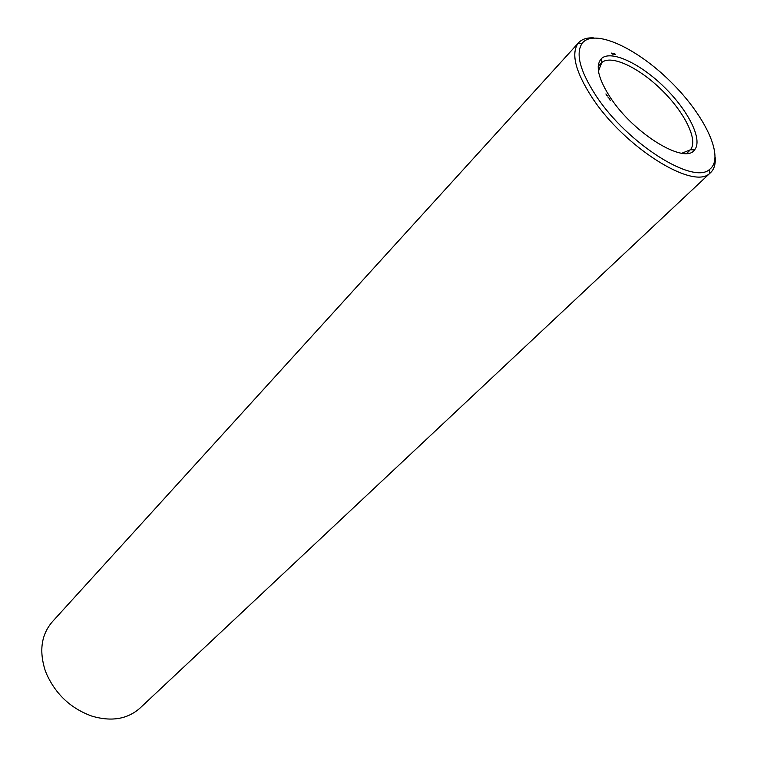 <?xml version="1.0" encoding="UTF-8"?>
<svg xmlns="http://www.w3.org/2000/svg" width="757" height="757" viewBox="0 0 757 757"><rect width="100%" height="100%" fill="white"/><g stroke="black" fill="none" stroke-linecap="round" stroke-linejoin="round"><path stroke-width="1.14" d="M593.895 37.916C587.101 37.481 582.019 39.08 578.641 42.685L52.299 621.809C41.455 634.48 39.023 650.509 45.013 669.898L46.489 673.806C55.81 694.462 70.988 708.59 92.032 716.169C111.506 721.847 127.498 719.159 139.988 708.117L710.634 172.596C714.192 169.161 715.706 164.051 715.166 157.267M681.82 153.236L690.403 149.772C698.484 140.338 684.811 112.623 661.855 90.149C639.012 67.553 611.088 54.324 601.777 62.557L598.456 71.196M606.631 94.445L605.855 93.963L606.707 94.672M578.641 42.685L577.818 43.688C570.977 54.249 575.727 72.189 592.069 97.53C624.023 146.905 693.071 190.253 709.65 173.429L710.634 172.596M610.653 97.994C634.262 134.178 685.104 164.856 694.604 149.839C702.998 139.931 688.605 110.929 664.561 87.396C640.649 63.739 611.419 49.801 601.654 58.355C595.021 65.253 598.021 78.463 610.653 97.994M595.939 95.637C626.919 143.366 693.649 185.399 709.735 169.265C725.064 157.617 705.098 115.338 670.409 81.453C635.975 47.312 593.393 28.018 581.991 43.537C575.434 53.766 580.08 71.13 595.939 95.637M614.977 53.946L615.375 54.523L614.93 53.993M614.561 53.861L614.968 54.447L614.561 53.861M614.429 53.832L614.58 54.372L614.381 53.879M614.012 53.766L614.419 54.334L614.012 53.766M613.255 53.605L613.918 54.239L613.255 53.605M612.877 53.586L613.388 54.135L612.877 53.586M612.479 53.52L613.066 54.069L612.479 53.52M611.524 53.085L612.498 54.135L611.524 53.085M606.253 94.597L607.105 95.202L606.253 94.597M606.707 95.268L607.672 95.94L606.707 95.268M607.909 97.038L608.76 97.644L607.909 97.038M608.373 97.729L609.253 98.363L608.373 97.729M609.792 99.81L609.451 99.318L609.792 99.81M609.981 99.915L610.7 100.426L609.915 99.981M611.93 53.255L612.262 53.87M609.281 98.997L609.764 99.176L609.253 99.035M686.665 153.425L689.807 150.397M598.191 66.351L601.162 63.162M690.403 149.772L694.604 149.839M601.777 62.557L601.654 58.355M581.991 43.537L577.818 43.688M709.735 169.265L709.65 173.429"/></g></svg>

